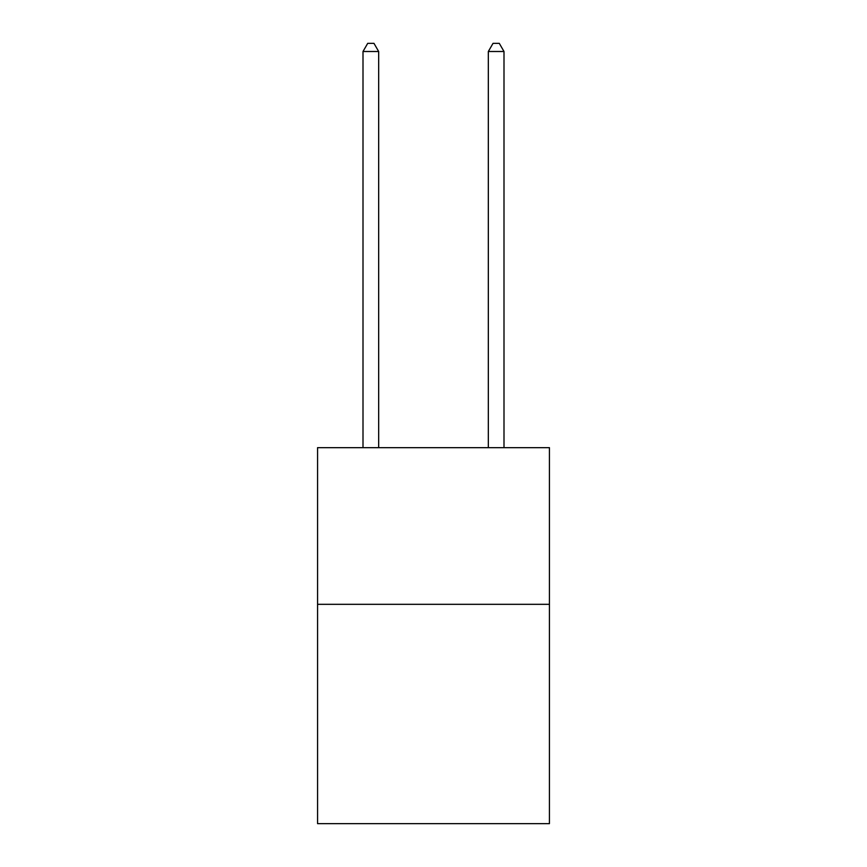 <?xml version="1.0" encoding="UTF-8"?>
<svg xmlns="http://www.w3.org/2000/svg" width="867" height="867" viewBox="0 0 867 867"><rect width="100%" height="100%" fill="white"/><g stroke="black" fill="none" stroke-linecap="round" stroke-linejoin="round"><path stroke-width="1.3" d="M549.429 604.321L549.429 823.65L317.571 823.65L317.571 447.665L549.429 447.665L549.429 604.321L317.571 604.321M378.673 447.665L378.673 51.5L363.002 51.5L363.002 447.665M363.002 51.5L367.706 43.35L373.97 43.35L378.673 51.5M503.998 447.665L503.998 51.5L488.327 51.5L488.327 447.665M488.327 51.5L493.03 43.35L499.294 43.35L503.998 51.5"/></g></svg>
